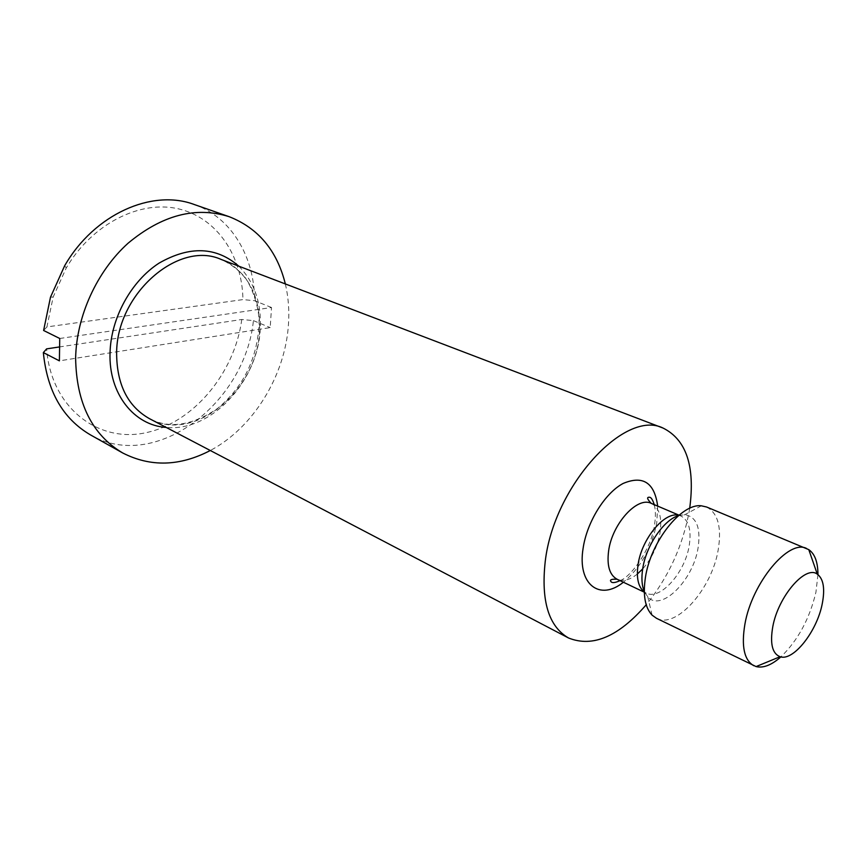 <?xml version="1.0" encoding="UTF-8"?>
<svg xmlns="http://www.w3.org/2000/svg" width="867" height="867" viewBox="0 0 867 867"><rect width="100%" height="100%" fill="white"/><g stroke="black" fill="none" stroke-linecap="round" stroke-linejoin="round"><path stroke-width="0.65" stroke-dasharray="4.33 3.25" d="M285.341 283.942C288.397 296.937 289.426 310.484 288.451 324.572C285.178 375.758 253.207 427.897 210.291 450.504M59.736 338.488L271.523 307.514L270.201 327.607L59.389 360.845M271.523 307.514L254.638 300.73L242.955 299.592L46.905 326.924L53.18 296.969L66.26 267.957C92.325 223.599 140.281 199.789 178.624 208.882C217.108 217.866 242.251 255.971 242.955 299.592M194.284 204.525C231.456 217.281 254.562 256.903 254.638 300.73M689.698 508.279L689.146 511.66C682.589 546.459 668.284 577.498 646.218 604.776M706.594 507C717.93 513.047 721.81 527.255 718.234 549.635C712.045 588.585 676.303 629.301 656.46 618.279M817.949 574.593L815.945 592.128C809.615 618.81 797.911 640.41 780.853 656.915M59.184 346.984L241.785 319.49L253.413 320.627C245.112 403.654 154.933 472.645 90.482 434.898M241.785 319.49C234.664 373.103 193.417 422.923 145.634 432.774C97.971 443.178 50.958 407.436 46.623 348.87M253.413 320.627L270.201 327.607M46.905 326.924L43.61 330.479M259.536 330.685C257.694 390.193 194.143 443.741 149.46 418.663C169.293 429.035 191.932 425.686 217.379 408.606C241.806 388.438 255.581 362.103 258.702 329.612C261.682 304.946 246.997 277.462 242.077 274.113C235.954 267.307 228.996 262.43 221.193 259.461C247.897 271.913 260.674 295.647 259.536 330.685M238.837 266.191C254.432 282.078 261.563 303.027 260.241 329.026C258.019 381.252 210.941 432.134 166.193 427.42M651.258 503.369C659.288 507.639 662.225 517.404 660.047 532.641C657.489 546.416 651.746 558.467 642.815 568.785M637.343 574.03C629.767 580.034 623.015 581.768 617.076 579.232M657.674 506.1L656.752 522.899C651.756 547.977 640.637 567.755 623.373 582.234M678.85 515.334L680.877 515.973C688.777 520.2 691.563 530.04 689.232 545.473C685.136 572.599 660.09 600.744 646.132 593.071L644.311 591.988M678.547 515.594L684.876 514.662C696.526 516.765 700.937 527.775 698.108 547.695C693.253 580.229 661.315 612.297 647.801 596.94L644.311 591.576M620.024 580.641C630.851 577.064 651.756 548.768 654.65 523.939C655.745 516.374 655.615 509.948 654.26 504.648M701.338 505.808L684.876 514.662L680.877 515.973L679.024 515.182M652.071 615.137L647.801 596.94L646.132 593.071L644.322 592.204M53.18 296.969L50.481 297.208M66.26 267.957L64.646 265.779"/><path stroke-width="1.3" d="M210.291 450.504C179.772 466.392 150.565 467.215 122.659 452.942C92.043 434.725 76.372 403.112 75.624 358.114C76.448 316.13 96.974 271.187 128.11 243.194C162.021 215.016 195.693 206.173 229.116 216.674C258.29 228.129 277.028 250.552 285.341 283.942M122.659 452.942L90.482 434.898C62.901 418.761 47.197 391.32 43.35 352.587L59.389 360.845L59.736 338.488L43.61 330.479L50.481 297.208L64.646 265.779C94.449 213.9 152.386 188.681 194.284 204.525L229.116 216.674M646.218 604.776C618.594 636.627 592.692 647.692 568.524 637.982C548.681 626.451 540.91 600.983 545.224 561.556C553.818 485.867 624.879 408.791 663.103 428.081C686.393 439.753 695.258 466.489 689.698 508.279M780.853 656.915C771.576 665.087 763.318 668.316 756.089 666.582L656.46 618.279L652.071 615.137C645.037 607.637 642.815 595.12 645.406 577.585C650.553 541.897 681.299 503.098 701.338 505.808L706.594 507L808.781 549.635C814.872 553.905 817.917 562.228 817.949 574.593M753.824 665.737C744.168 660.177 741.198 646.316 744.916 624.132C751.96 582.83 788.753 538.743 806.646 548.508M772.768 626.798C778.122 596.583 805.421 564.851 817.278 574.127C823.509 578.82 825.156 588.747 822.219 603.909C816.942 631.414 793.251 661.543 780.072 656.72C772.302 653.653 769.874 643.672 772.768 626.798M43.35 352.587L46.623 348.87L59.184 346.984M568.524 637.982L149.46 418.663C127.763 406.374 116.817 384.59 116.622 353.324C116.471 293.685 178.775 240.061 221.193 259.461L663.103 428.081M166.193 427.42C134.049 425.448 108.494 393.694 110.044 352.685C110.943 317.918 131.166 281.136 159.051 263.135C189.721 245.621 216.316 246.64 238.837 266.191M642.815 568.785L637.343 574.03M644.322 592.204L617.076 579.232C609.566 575.049 606.748 565.609 608.623 550.881C612.145 523.787 637.418 496.076 651.258 503.369C646.999 498.958 646.5 496.932 649.773 497.268C651.301 497.593 652.786 500.053 654.26 504.648M623.373 582.234C599.801 601.449 577.173 584.477 583.09 548.432C586.851 522.227 604.884 493.139 623.091 483.472C643 475.094 654.531 482.637 657.674 506.1M644.311 591.988C638.253 587.1 636.183 577.942 638.079 564.515C641.71 538.591 664.816 511.107 678.85 515.334M644.311 591.576C641.797 585.593 641.277 577.91 642.74 568.535C646.143 545.657 663.699 519.897 678.547 515.594M617.076 579.232C610.953 578.961 609.1 579.947 611.528 582.169C612.904 583.058 615.733 582.548 620.024 580.641M679.024 515.182L651.258 503.369M817.278 574.127L808.781 549.635M780.072 656.72L756.089 666.582"/></g></svg>
